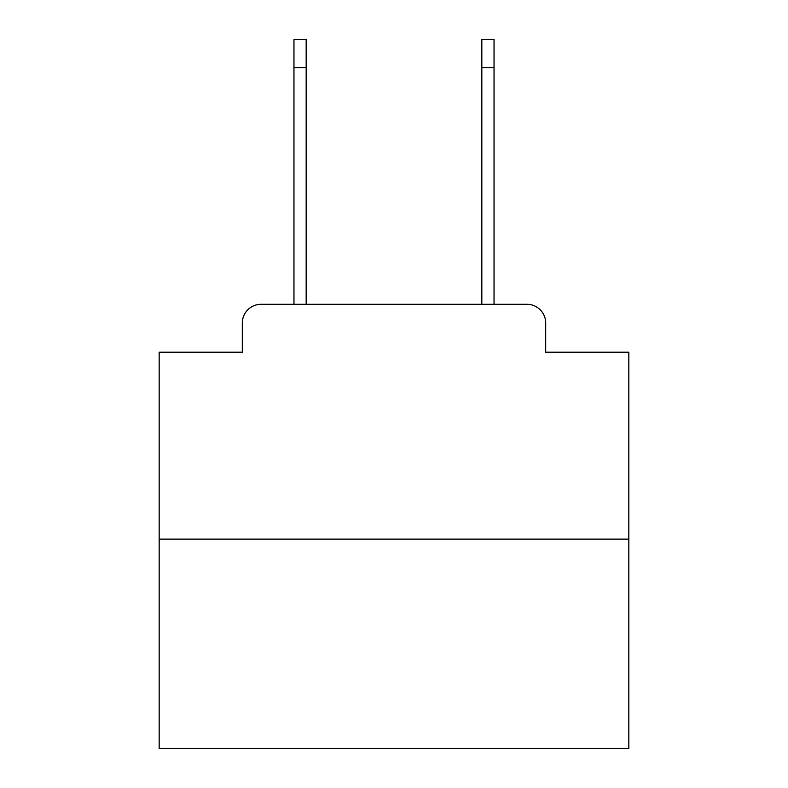 <?xml version="1.0" encoding="UTF-8"?>
<svg xmlns="http://www.w3.org/2000/svg" width="788" height="788" viewBox="0 0 788 788"><rect width="100%" height="100%" fill="white"/><g stroke="black" fill="none" stroke-linecap="round" stroke-linejoin="round"><path stroke-width="1.18" d="M242.3 323.08L242.3 352.197L242.3 323.08A18.784 18.784 0 0 1 261.084 304.296L293.963 304.296L293.963 39.4L306.168 39.4L306.168 304.296L320.736 304.296M628.834 539.13L159.166 539.13L159.166 748.6L628.834 748.6L628.834 352.197L545.7 352.197L545.7 323.08A18.784 18.784 0 0 0 526.916 304.296L261.084 304.296M159.166 539.13L159.166 352.197L242.3 352.197M467.264 304.296L481.832 304.296L481.832 39.4L494.037 39.4L494.037 67.581L481.832 67.581M494.037 67.581L494.037 304.296L526.916 304.296M545.7 352.197L545.7 323.08M293.963 67.581L306.168 67.581"/></g></svg>

